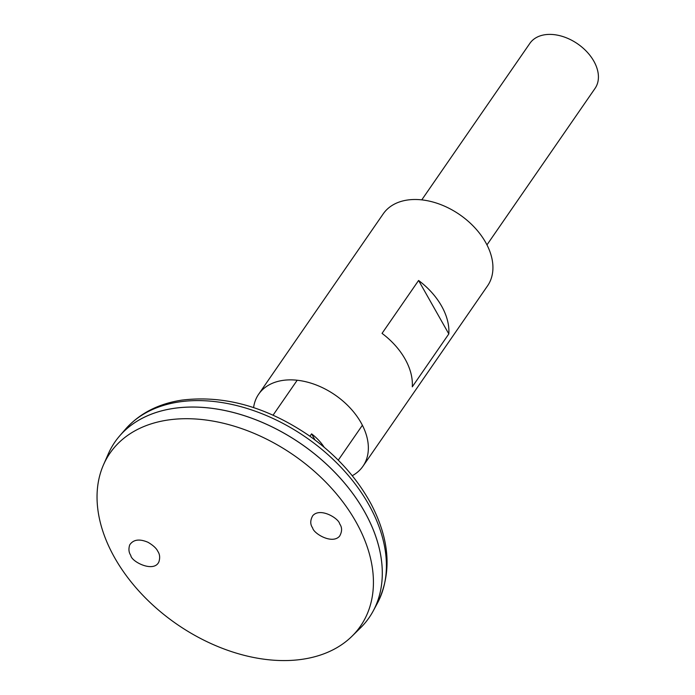 <?xml version="1.0" encoding="UTF-8"?>
<svg xmlns="http://www.w3.org/2000/svg" width="695" height="695" viewBox="0 0 695 695"><rect width="100%" height="100%" fill="white"/><g stroke="black" fill="none" stroke-linecap="round" stroke-linejoin="round"><path stroke-width="1.04" d="M352.243 475.719A63.384 42.777 -145.4 0 0 362.964 466.241L487.543 285.871A63.384 42.777 -145.4 0 0 474.511 227.387A63.384 42.777 -145.4 0 0 407.218 200.064A63.384 42.777 -145.4 0 0 383.24 213.834L258.662 394.204A63.384 42.777 -145.4 0 0 253.597 407.591M362.964 466.241A63.384 42.777 -145.4 0 0 349.941 407.757A63.384 42.777 -145.4 0 0 282.648 380.434A63.384 42.777 -145.4 0 0 258.662 394.204M448.822 333.921L412.283 386.828A63.384 42.777 -145.4 0 0 382.041 333.383L418.59 280.467A63.384 42.777 34.6 0 1 448.822 333.921L418.59 280.467M369.158 617.594A154.49 104.276 -145.4 0 0 373.241 610.914A154.49 104.276 -145.4 0 0 333.487 470.949A154.49 104.276 -145.4 0 0 173.385 408.425A154.49 104.276 -145.4 0 0 119.722 435.817A154.49 104.276 -145.4 0 0 114.918 442.011M347.587 486.795A154.446 104.241 -145.4 0 0 244.883 415.862M351.931 636.299L360.47 627.915A154.49 104.276 -145.4 0 0 343.817 482.243A154.49 104.276 -145.4 0 0 173.368 408.452A154.49 104.276 -145.4 0 0 108.35 453.783L103.529 464.738A152.214 102.738 -145.4 0 0 176.851 624.188A152.214 102.738 -145.4 0 0 351.931 636.299A152.214 102.738 -145.4 0 0 335.529 492.781A152.214 102.738 -145.4 0 0 167.582 420.075A152.214 102.738 -145.4 0 0 103.529 464.738M339.681 523.891C342.235 527.453 342.209 531.536 339.612 536.14C332.175 544.776 313.523 533.456 312.663 527.965C310.109 524.404 310.135 520.32 312.733 515.716C320.169 507.081 338.821 518.401 339.681 523.891M157.808 551.335C156.488 548.39 153.23 545.375 148.026 542.3C139.426 538.634 133.318 539.502 129.704 544.897C128.419 548.998 128.784 552.499 130.79 555.418C131.381 561.829 153.986 573.062 158.894 561.855C160.18 557.755 159.824 554.245 157.808 551.335M486.96 244.883L595.059 88.378A39.615 26.74 -145.4 0 0 586.91 51.83A39.615 26.74 -145.4 0 0 544.854 34.75A39.615 26.74 -145.4 0 0 529.868 43.359L421.778 199.865M309.927 436.252L311.586 433.862A39.615 26.74 34.6 0 1 324.165 447.241M311.586 433.862L315.052 440.005M178.797 401.979A153.517 103.616 -145.4 0 0 125.482 429.197C139.565 413.403 158.373 403.708 181.882 400.12C224.094 394.977 266.35 406.714 308.632 435.339C335.911 454.582 356.761 477.517 371.182 504.17C390.017 540.336 392.084 573.34 377.402 603.191A153.517 103.616 -145.4 0 0 337.9 464.104A153.517 103.616 -145.4 0 0 178.797 401.979M125.482 429.197L119.722 435.817M377.402 603.191L373.241 610.914M297.199 380.235L273.074 415.158M362.382 425.262L338.265 460.177"/></g></svg>
